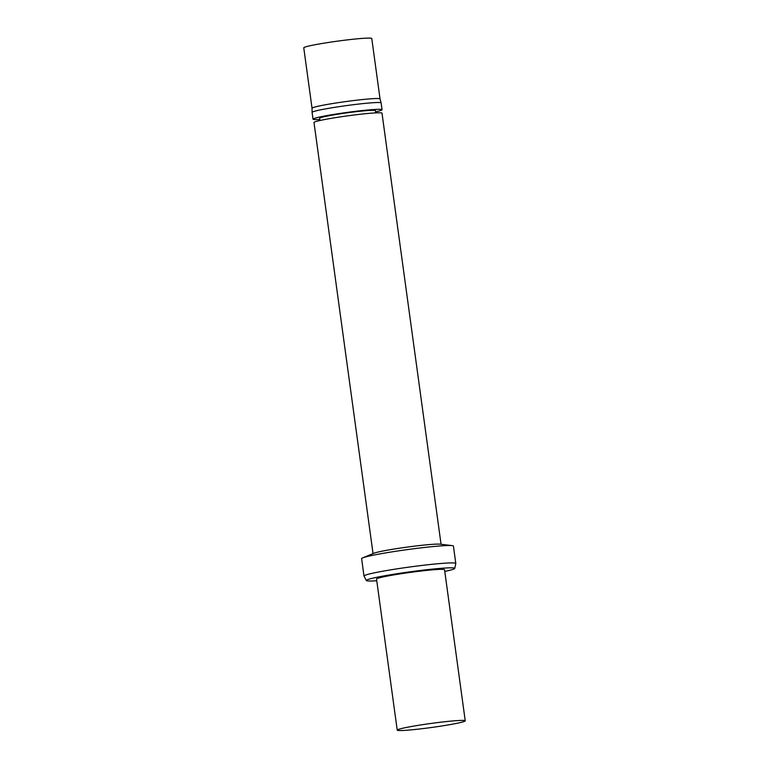 <?xml version="1.0" encoding="UTF-8"?>
<svg xmlns="http://www.w3.org/2000/svg" width="769" height="769" viewBox="0 0 769 769"><rect width="100%" height="100%" fill="white"/><g stroke="black" fill="none" stroke-linecap="round" stroke-linejoin="round"><path stroke-width="1.15" d="M376.762 580.749A44.621 2.643 -7.8 0 1 366.352 580.528A44.621 2.643 -7.8 0 1 410.185 571.8A44.621 2.643 -7.8 0 1 454.748 568.416A44.621 2.643 -7.8 0 1 444.77 571.434M397.227 730.137L376.531 579.076A34.326 2.038 -7.8 0 1 410.262 572.396A34.326 2.038 -7.8 0 1 444.549 569.762L465.235 720.813A34.326 2.038 -7.8 0 1 433.764 727.176A34.326 2.038 -7.8 0 1 397.227 730.137A34.326 2.038 -7.8 0 1 430.957 723.456A34.326 2.038 -7.8 0 1 465.235 720.813M366.352 580.528L364.016 576.096A46.332 2.749 -7.8 0 1 363.997 576.039A46.332 2.749 -7.8 0 1 409.531 567.032A46.332 2.749 -7.8 0 1 455.806 563.466A46.332 2.749 -7.8 0 1 455.806 563.523L454.748 568.416M363.997 576.039L361.613 558.64A46.332 2.749 -7.8 0 1 362.67 557.881A46.332 2.749 -7.8 0 1 407.147 549.633A46.332 2.749 -7.8 0 1 452.201 545.615A46.332 2.749 -7.8 0 1 453.422 546.067L455.806 563.466M362.67 557.881L373.859 553.267A34.326 2.038 -7.8 0 1 406.801 547.153A34.326 2.038 -7.8 0 1 440.176 544.183L452.201 545.615M373.042 553.603L313.992 122.511A34.326 2.038 -7.8 0 1 347.723 115.831A34.326 2.038 -7.8 0 1 382.001 113.187L441.06 544.289M319.952 120.512L319.644 118.272A28.145 1.673 -7.8 0 1 347.309 112.803A28.145 1.673 -7.8 0 1 375.416 110.64L375.724 112.88M319.817 119.483A34.836 2.067 -7.8 0 1 313.021 119.185A34.836 2.067 -7.8 0 1 347.252 112.409A34.836 2.067 -7.8 0 1 382.049 109.727A34.836 2.067 -7.8 0 1 375.58 111.841M313.021 119.185L312.089 112.399A34.836 2.067 -7.8 0 1 312.089 112.38A34.836 2.067 -7.8 0 1 346.319 105.622A34.836 2.067 -7.8 0 1 381.116 102.921A34.836 2.067 -7.8 0 1 381.116 102.94L382.049 109.727M312.089 112.38L312.041 108.237A34.326 2.038 -7.8 0 1 312.041 108.237A34.326 2.038 -7.8 0 1 345.771 101.575A34.326 2.038 -7.8 0 1 380.049 98.922A34.326 2.038 -7.8 0 1 380.049 98.932L381.116 102.921M312.041 108.246L303.765 47.832A34.326 2.038 -7.8 0 1 337.495 41.151A34.326 2.038 -7.8 0 1 371.773 38.508L380.049 98.932"/></g></svg>

